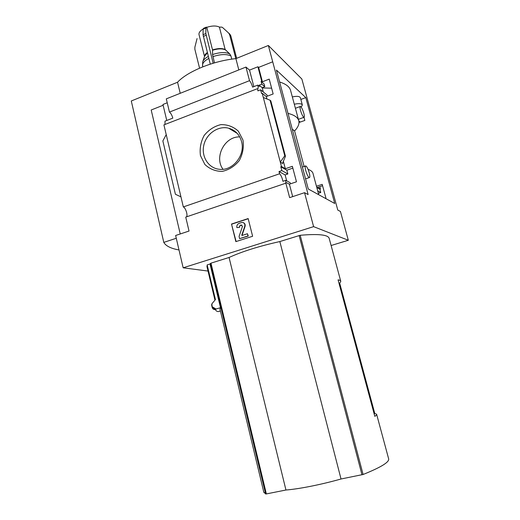 <?xml version="1.0" encoding="UTF-8"?>
<svg xmlns="http://www.w3.org/2000/svg" width="520" height="520" viewBox="0 0 520 520"><rect width="100%" height="100%" fill="white"/><g stroke="black" fill="none" stroke-linecap="round" stroke-linejoin="round"><path stroke-width="0.78" d="M288.015 113.38C294.522 115.024 298.136 117.598 298.87 121.115C299.409 124.098 297.98 127.38 294.587 130.942L304.115 166.472M308.055 169.338C311.064 170.43 312.735 171.893 313.079 173.732L318.747 194.727M262.236 87.958L271.615 88.166M279.611 81.998C286.169 84.013 289.868 86.983 290.713 90.909L298.675 120.387M325.175 198.25L325.91 198.016L322.199 184.366L316.459 186.251M305.806 97.624L334.744 203.489L308.269 188.988L276.413 70.057L305.806 97.624L300.846 99.444M299 122.519L304.837 120.432L303.992 117.319M286.689 180.863L285.123 174.922L287.846 173.972L286.851 170.209L292.838 168.116M290.453 183.833L290.154 182.708L285.714 180.343L285.805 182.858L286.449 182.637L289.4 184.191L296.471 181.799L292.364 166.316L285.331 168.747L283.348 161.233M263.302 91.995L262.164 87.685L264.803 86.645L264.095 83.96L261.092 81.425L261.807 84.136L259.129 85.176L259.48 86.528L257.757 85.111C258.343 87.516 258.303 88.764 257.627 88.842L257.894 90.857L260.611 89.81L267.014 95.01L267.319 96.181M180.941 196.846L175.416 194.272L162.858 140.927L166.225 134.615L183.326 206.928L279.604 173.764C281.034 175.227 282.139 177.736 282.925 181.298L285.714 180.343M285.123 174.922L279.026 171.548L281.82 170.58L280.813 166.732L281.457 166.504L285.331 168.747M279.604 173.764L279.026 171.548M318.364 193.31L320.762 192.517L317.681 190.781M287.846 173.972L281.82 170.58M320.762 192.517L319.878 189.234L316.784 187.453M286.851 170.209L280.813 166.732M319.878 189.234L320.431 189.053L317.57 187.395L322.575 185.738M266.936 98.976L266.305 96.57L273.156 93.951L269.217 79.118L262.405 81.77L258.615 67.392L257.913 66.775L261.709 81.185L261.092 81.425M262.164 87.685L259.129 85.176M264.803 86.645L261.807 84.136M294.307 104.215C298.981 103.266 301.665 103.532 302.361 105.027L301.197 107.12M261.709 81.185L262.405 81.77M266.305 96.57L262.21 93.275L261.586 93.516L260.611 89.81M300.293 122.057L298.812 120.855M262.21 93.275L281.457 166.504M282.737 163.553L280.3 162.11L284.765 155.805L285.467 156.312L282.62 163.111M242.977 140.088L238.368 131.19C233.402 126.685 227.565 124.501 220.844 124.624C214.208 126.263 208.631 129.909 204.113 135.551C200.727 141.98 199.511 148.674 200.467 155.636L204.874 164.47C209.683 169.046 215.456 171.353 222.183 171.399C228.904 169.897 234.605 166.296 239.278 160.589C242.781 154.031 244.01 147.192 242.977 140.088M166.225 134.615L163.917 124.878L257.335 88.725M319.787 186.661L320.431 189.053M348.322 240.266L340.431 211.464L337.799 210.087L301.853 79.02L268.359 45.48L308.12 194.558L304.551 192.686L313.606 226.642L348.322 240.266L331.11 245.511M292.682 196.631L289.4 184.191M258.615 67.392L272.623 61.841M257.757 85.111L252.597 87.12C251.758 84.201 250.731 82.05 249.516 80.678L169.448 112.073C170.911 113.282 172.029 115.303 172.803 118.124L164.99 121.16L165.002 124.462M253.851 86.632L249.535 70.096L257.913 66.775M208.026 271.057L183.157 267.8L175.63 235.495L189.033 231.042L185.738 217.113L285.896 183.17L286.449 182.637M285.831 183.157L289.64 197.639L304.551 192.686M183.326 206.928C185.698 207.818 188.103 215.605 186.407 216.886M339.703 283.238L374.784 413.491L376.603 414.2C376.89 414.694 376.291 415.415 374.816 416.351L338.072 279.838C339.833 280.15 340.743 280.677 340.795 281.418L339.703 283.238L339.027 283.374M374.784 413.491L374.101 413.693M263.744 491.94L265.636 493.981L266.357 493.922L285.948 490.009C298.942 489.028 321.302 484.594 341.022 478.991L363.09 474.494C381.381 467.142 389.876 461.838 388.576 458.588L376.675 414.453M220.019 309.361L220.5 307.704L210.022 264.011L210.977 263.146L229.067 257.478C242.112 251.492 259.038 246.188 279.838 241.56L300.19 235.281C318.909 233.662 328.601 234.793 329.264 238.667L340.704 281.079M183.157 267.8L313.606 226.642M207.051 266.981L207.149 264.914L215.436 299.592L211.887 303.81L212.206 307.574L211.712 305.487M210.022 264.011L207.149 264.914M220.415 310.999L218.082 311.603C216.469 311.233 215.683 310.628 215.722 309.79L212.459 307.801C212.453 308.672 213.278 309.309 214.936 309.706M212.355 306.826L215.995 309.017L220.5 307.704M215.995 309.017L215.722 309.79M169.448 112.073L166.296 98.859L245.967 67.067L249.516 80.678M249.535 70.096L245.967 67.067M180.239 233.968L151.197 109.993L163.144 105.261M166.758 120.478L162.955 104.474L167.232 102.772M270.764 100.848L270.082 100.23L284.765 155.805M263.328 97.526L270.082 100.23M248.164 218.562L231.504 224.042L235.853 241.631L252.616 236.269L248.164 218.562M238.81 69.921L235.892 58.623L268.359 45.48M178.997 249.945C170.944 248.541 165.88 246.025 163.794 242.392L176.274 238.264M180.225 93.301L177.547 82.245C187.285 71.552 213.122 60.892 235.892 58.623M163.794 242.392L131.287 100.978L177.547 82.245M239.733 136.91C224.66 136.253 213.876 157.281 223.015 169.28M241.547 141.537C239.525 134.537 235.222 130.091 228.65 128.2C218.238 125.47 206.375 133.66 203.84 145.1C201.11 156.507 208.403 168.161 219.186 169.267C232.511 171.321 245.583 155.272 241.547 141.537M236.119 241.547L231.504 224.042M231.81 224.127L248.209 218.738M239.609 238.641L248.274 236.035L247.429 233.74L242.008 235.482L241.755 235.19L244.764 226.343C245.174 223.977 244.276 222.677 242.06 222.436L239.174 223.301C237.334 224.12 236.567 225.556 236.873 227.617L239.064 227.383L240.136 225.362L241.163 225.03L242.45 226.486L239.064 236.431L239.609 238.641L247.988 235.957L247.429 233.74M243.172 222.599C244.862 223.243 245.492 224.523 245.056 226.434L242.047 235.268M239.064 227.383L236.873 227.617M239.363 227.468L240.136 225.362M241.917 225.076L240.435 225.453M229.067 257.478L285.948 490.009M279.838 241.56L341.022 478.991M197.054 38.59L194.877 47.19L194.857 49.257L199.563 68.172M236.645 58.318L230.828 35.822L229.84 34.151L222.82 27.729L221.845 27.131L219.401 27.098C216.294 25.578 212.095 25.649 206.797 27.313L212.524 49.907L212.556 54.535L214.448 62.875M203.144 28.971C200.122 30.823 198.738 32.676 199.004 34.522L199.056 34.716M219.401 27.098L225.147 49.511L229.775 53.944C225.674 51.974 219.934 52.169 212.556 54.535M231.777 59.143L230.964 55.984L229.775 53.944M206.797 27.313L206.375 27.131L205.914 28.015L205.849 33.534L203.047 34.716L203.131 29.198L203.567 28.321M228.657 33.066L229.645 34.742L235.82 58.636M213.167 63.245L205.849 33.534M203.047 34.716L210.269 64.148M292.338 96.909C296.998 95.966 299.689 96.259 300.397 97.792L302.334 104.916M300.521 110.435C299.858 107.835 299.825 106.502 300.411 106.424C301.509 107.127 302.647 109.408 303.823 113.288C304.493 115.888 304.525 117.234 303.933 117.312C302.842 116.63 301.704 114.335 300.521 110.435M305.773 170.671C305.006 167.583 305 165.997 305.747 165.912C306.911 166.595 308.081 168.903 309.25 172.835C310.024 175.916 310.031 177.508 309.283 177.606C308.126 176.936 306.956 174.623 305.773 170.671M294.587 130.942L292.247 129.174M300.19 235.281L363.09 474.494M210.353 263.445L265.636 493.981M211.757 304.33L211.62 304.876M212.615 307.177L212.459 307.801L212.206 307.574M270.738 100.763L285.402 156.202M299.124 235.508L361.978 474.799M210.977 263.146L266.357 493.922M225.986 30.622L222.82 27.729M208.319 56.414C205.042 58.259 203.158 60.151 202.664 62.088L202.618 65.988M208.819 58.389C204.334 60.879 202.248 63.33 202.56 65.741L202.826 66.82M207.415 52.8L204.607 56.245L202.917 61.334M207.331 52.488C205.517 53.827 204.594 55.127 204.555 56.394M225.147 49.511C222.06 48.12 217.854 48.256 212.524 49.907M225.342 49.849C222.222 48.445 217.964 48.575 212.569 50.252M230.964 55.984C226.681 53.918 220.643 54.126 212.869 56.628M205.914 28.015L203.131 29.198M230.828 35.822L229.645 34.742M206.102 35.256L203.294 36.439M219.941 309.023L263.855 492.407M206.921 266.442L214.968 300.144M237.224 133.374L228.65 128.2M270.797 100.828L285.461 156.286M199.004 34.522L204.522 56.511M203.561 28.314L206.161 27.209M298.396 119.34L303.933 117.312M295.406 108.284L300.17 106.516M305.558 178.867L309.283 177.606M302.4 167.063L305.428 166.023"/></g></svg>
